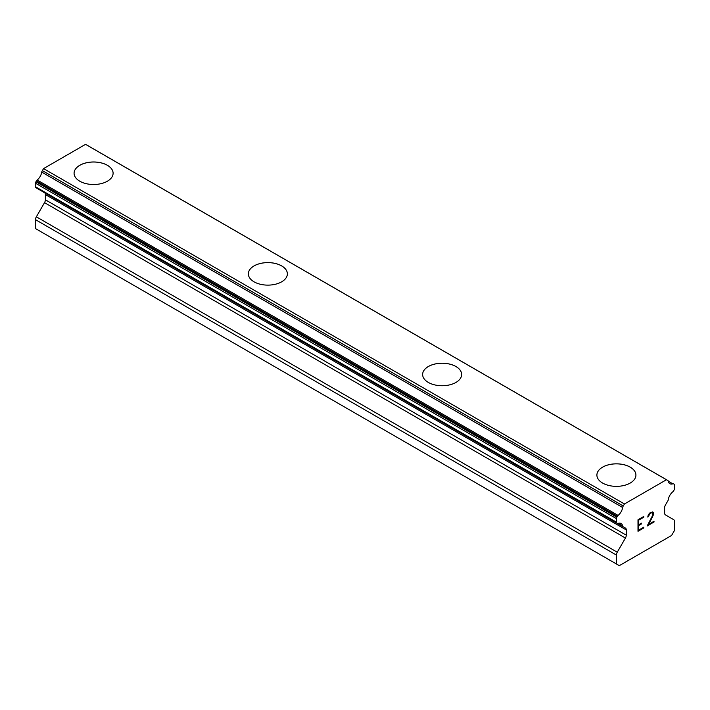 <?xml version="1.0" encoding="UTF-8"?>
<svg xmlns="http://www.w3.org/2000/svg" width="710" height="710" viewBox="0 0 710 710"><rect width="100%" height="100%" fill="white"/><g stroke="black" fill="none" stroke-linecap="round" stroke-linejoin="round"><path stroke-width="1.06" d="M74.08 173.267A19.507 11.262 180 0 1 86.141 162.874A19.507 11.262 180 0 1 107.387 165.315A19.507 11.262 180 0 1 113.103 173.267M107.387 165.279A19.507 11.262 180 0 1 113.103 173.249A19.507 11.262 180 0 1 101.06 183.65A19.507 11.262 180 0 1 79.795 181.21A19.507 11.262 180 0 1 74.08 173.249A19.507 11.262 180 0 1 86.123 162.838A19.507 11.262 180 0 1 107.387 165.279M281.657 265.93A19.507 11.262 180 0 1 287.373 273.882A19.507 11.262 180 0 1 275.329 284.266A19.507 11.262 180 0 1 254.065 281.826A19.507 11.262 180 0 1 248.349 273.865A19.507 11.262 180 0 1 260.41 263.481A19.507 11.262 180 0 1 281.657 265.93M248.349 273.865A19.507 11.262 180 0 1 260.401 263.454A19.507 11.262 180 0 1 281.657 265.895A19.507 11.262 180 0 1 287.373 273.865M455.935 366.546A19.507 11.262 180 0 1 461.651 374.498A19.507 11.262 180 0 1 449.599 384.882A19.507 11.262 180 0 1 428.343 382.442A19.507 11.262 180 0 1 422.627 374.481A19.507 11.262 180 0 1 434.68 364.097A19.507 11.262 180 0 1 455.935 366.546M422.627 374.481A19.507 11.262 180 0 1 434.671 364.07A19.507 11.262 180 0 1 455.935 366.511A19.507 11.262 180 0 1 461.651 374.481M596.897 475.114A19.507 11.262 180 0 1 608.958 464.713A19.507 11.262 180 0 1 630.205 467.162A19.507 11.262 180 0 1 635.92 475.114M630.205 467.127A19.507 11.262 180 0 1 635.92 475.097A19.507 11.262 180 0 1 623.877 485.498A19.507 11.262 180 0 1 602.612 483.057A19.507 11.262 180 0 1 596.897 475.097A19.507 11.262 180 0 1 608.94 464.686A19.507 11.262 180 0 1 630.205 467.127M638.663 524.77L641.449 523.155L641.449 523.927L638.663 525.533L638.663 530.139L643.775 527.184L643.775 527.947L637.997 531.284L637.997 519.782L643.775 516.445L643.775 517.208L638.663 520.164L638.663 524.77L638.645 520.155L643.757 517.199L643.757 516.454M638.663 530.139L638.645 525.524L641.432 523.918L641.432 523.163M643.775 527.947L643.757 527.193M637.997 531.266L643.757 527.938M649.756 513.756L651.54 512.709L649.756 513.756L647.76 517.058L648.239 514.972L649.703 513.019L652.579 511.919L653.555 513.037L653.058 512.185M653.555 513.037L653.555 514.173L653.537 513.028M653.555 514.173L653.076 515.558L653.537 514.164M653.076 515.558L651.665 518.531L653.058 515.54M651.665 518.531L648.576 524.415L651.647 518.522M648.576 524.415L654.016 521.273L654.016 522.036L653.999 521.282M647.183 525.959L653.999 522.028L647.165 525.995L652.428 515.797L652.872 513.481L651.558 512.718L652.437 512.718M648.434 516.667L649.739 513.747M647.76 517.04L648.416 516.658M622.661 526.057L618.055 523.403A8.218 4.739 -60 0 1 621.064 523.51A8.218 4.739 -60 0 1 622.661 526.057A2.05 1.189 -60 0 0 623.069 526.749A2.05 1.189 -60 0 0 623.291 526.829L625.43 528.062A4.109 2.37 -60 0 1 626.282 529.944L626.282 535.18A4.109 2.37 -60 0 1 625.43 538.038L617.256 552.202A4.109 2.37 -60 0 0 616.413 555.06L616.413 563.971L619.315 565.648L671.598 535.464L674.5 530.432L674.5 521.522A4.109 2.37 -60 0 0 673.648 519.64L665.474 514.919A4.109 2.37 -60 0 1 664.622 513.046L664.622 507.81A4.109 2.37 -60 0 1 665.474 504.943L667.613 501.242A2.05 1.189 -60 0 0 668.243 499.742A8.218 4.739 -60 0 1 672.849 491.764A2.05 1.189 -60 0 0 673.604 490.876L674.074 490.051A2.05 1.189 -60 0 0 674.5 488.622L674.5 485.072A2.05 1.189 -60 0 0 674.074 484.131L673.568 483.838A2.05 1.189 -60 0 0 672.823 483.812A8.218 4.739 -60 0 1 669.841 483.696A8.218 4.739 -60 0 1 668.252 481.176A2.05 1.189 -60 0 0 667.844 480.492L86.931 145.106A2.05 1.189 120 0 0 86.718 145.026M618.064 523.403A2.05 1.189 -60 0 1 617.309 523.376L616.83 523.101A2.05 1.189 -60 0 1 616.413 522.161L616.413 518.611A2.05 1.189 -60 0 1 616.83 517.182L617.345 516.303A2.05 1.189 -60 0 1 618.091 515.416A8.218 4.739 -60 0 0 622.661 507.499A2.05 1.189 -60 0 1 623.282 506.008L624.454 503.985L666.459 479.738L667.622 480.413A2.05 1.189 -60 0 1 667.844 480.492M44.792 192.88A4.109 2.37 -60 0 1 45.378 194.558L45.378 199.794A4.109 2.37 -60 0 1 44.526 202.652L36.352 216.816A4.109 2.37 120 0 0 35.5 219.674L35.5 228.584L616.413 563.971M36.396 187.99A2.05 1.189 120 0 0 36.405 187.99L617.309 523.376L36.396 187.99M666.459 479.738L85.546 144.352L43.541 168.607L42.378 170.622A2.05 1.189 120 0 0 41.748 172.113A8.218 4.739 -60 0 1 37.177 180.029A2.05 1.189 120 0 0 36.432 180.917L35.926 181.796A2.05 1.189 120 0 0 35.5 183.233L35.5 186.774A2.05 1.189 120 0 0 35.926 187.715L616.83 523.101M624.454 503.985L43.541 168.607M623.282 506.008L42.378 170.622M622.661 507.499L41.748 172.113M672.823 483.812L668.252 481.176M618.091 515.416L37.177 180.029M617.345 516.303L36.432 180.917M616.83 517.182L35.926 181.796M616.413 518.611L35.5 183.233M616.413 522.161L35.5 186.774M626.282 529.944L45.378 194.558M626.282 535.18L45.378 199.794M625.43 538.038L44.526 202.652M617.256 552.202L36.352 216.816M616.413 555.06L35.5 219.674M623.069 526.749L42.165 191.363"/></g></svg>
